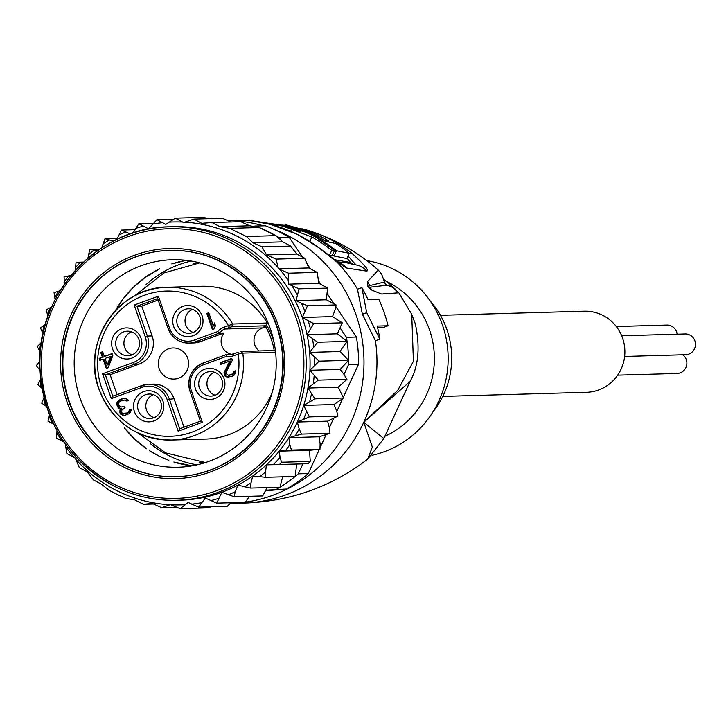 <?xml version="1.0" encoding="UTF-8"?>
<svg xmlns="http://www.w3.org/2000/svg" width="726" height="726" viewBox="0 0 726 726"><rect width="100%" height="100%" fill="white"/><g stroke="black" fill="none" stroke-linecap="round" stroke-linejoin="round"><path stroke-width="1.09" d="M682.812 354.787A10.373 10.1 88.4 0 1 677.059 373.463L617.672 375.16M621.674 335.775L685.09 333.96A10.373 10.1 88.4 0 1 695.272 346.474A10.373 10.1 88.4 0 1 685.68 354.705L624.623 356.457M616.283 326.519L666.822 325.066A10.373 10.1 88.4 0 1 677.14 334.187M440.455 315.311L584.239 311.191A40.565 39.485 88.4 0 1 602.262 315.084A40.565 39.485 88.4 0 1 624.051 360.096A40.565 39.485 88.4 0 1 586.563 392.294L442.778 396.405M259.128 350.939A13.204 12.859 88.4 0 1 262.658 327.907L225.015 328.987A13.204 12.859 -91.6 0 0 219.261 333.107L224.016 332.971A13.204 12.859 88.4 0 0 231.458 354.288L226.666 354.433L226.421 356.384A15.092 14.692 88.4 0 0 233.736 355.704L233.518 353.925L238.119 352.237L238.337 354.025L242.783 353.09L240.887 351.475L275.381 350.476M272.096 392.938A76.412 74.379 88.4 0 1 271.007 395.398A76.412 74.379 88.4 0 1 205.939 439.048L171.327 440.038A76.412 74.379 -91.6 0 0 236.395 396.387A76.412 74.379 -91.6 0 0 242.783 353.09L275.581 352.146M262.658 327.907L265.344 326.963L263.611 327.009L265.952 325.793L231.694 326.773L232.656 324.005A76.412 74.379 -91.6 0 0 166.953 287.269L201.565 286.28A76.412 74.379 88.4 0 1 267.277 323.016L266.106 325.738L264.137 326.546M157.66 298.604L136.96 306.2L147.378 336.056L152.133 335.92A22.034 21.444 88.4 0 1 151.344 352.763A22.034 21.444 88.4 0 1 139.183 364.08L110.134 374.734L117.077 394.626M274.147 342.817A72.264 70.331 -91.6 0 0 266.76 325.366L265.698 326.791A1.888 1.833 -91.6 0 1 265.344 326.963M263.611 327.009L264.436 326.419M192.526 309.412A12.26 11.934 -91.6 0 0 193.18 332.426M193.833 309.957A12.26 11.934 -91.6 0 0 177.053 318.505A12.26 11.934 -91.6 0 0 189.087 333.298A12.26 11.934 -91.6 0 0 193.833 309.957M181.409 335.122A15.564 15.146 -91.6 0 0 201.574 327.725A15.564 15.146 -91.6 0 0 194.341 306.998A15.564 15.146 -91.6 0 0 174.176 314.394A15.564 15.146 -91.6 0 0 181.409 335.122M196.084 377.221A15.564 15.146 88.4 0 1 216.257 369.824A15.564 15.146 88.4 0 1 223.49 390.552A15.564 15.146 88.4 0 1 203.316 397.948A15.564 15.146 88.4 0 1 196.084 377.221M142.196 420.363A15.564 15.146 88.4 0 1 134.963 399.636A15.564 15.146 88.4 0 1 155.137 392.24A15.564 15.146 88.4 0 1 162.37 412.967A15.564 15.146 88.4 0 1 142.196 420.363M113.056 336.81A15.564 15.146 88.4 0 1 133.221 329.413A15.564 15.146 88.4 0 1 140.454 350.141A15.564 15.146 88.4 0 1 120.289 357.537A15.564 15.146 88.4 0 1 113.056 336.81M206.819 313.469L208.761 312.752L213.39 326.028L214.506 322.934L215.45 325.656L214.342 328.751L212.391 329.459L206.819 313.469L208.852 313.015M232.356 360.132L226.249 371.975L226.076 373.572L228.527 375.36L233.064 373.69L234.09 371.394L235.714 370.805L235.859 372.284L233.981 375.278L231.83 376.449L226.939 377.093L225.169 376.204L223.98 372.801L229.761 361.085L220.686 364.416L220.096 362.719L231.766 358.435L232.356 360.132M117.067 402.413L118.864 400.226L122.64 398.456L125.589 398.529L127.803 399.636L128.475 400.534L126.859 401.133L124.645 400.026L120.961 400.988L118.928 402.503L118.429 404.219L120.026 406.705L121.242 407.032L124.6 406.179L125.072 407.54L121.659 410.326L121.723 412.613L122.73 413.393L126.968 412.985L128.475 412.05L129.5 409.754L131.125 409.165L131.27 410.644L129.391 413.639L124.21 415.535L120.897 414.446L119.717 411.043L120.943 408.284L119.091 408.203L118.084 407.422L116.813 404.818L117.067 402.413L117.939 402.395L120.906 399.382L124.3 398.356M108.238 367.655L106.295 368.372L103.092 359.188L99.843 360.377L99.135 358.335L102.375 357.147L100.714 352.382L102.656 351.665L104.317 356.43L112.103 353.58L112.811 355.622L108.238 367.655M191.328 390.661L189.976 391.269L200.412 421.171L202.363 422.296L191.328 390.661A20.146 19.611 88.4 0 1 203.171 364.915L226.421 356.384M183.959 427.178L174.049 398.746A22.034 21.444 88.4 0 0 153.231 384.127L148.467 384.263A22.034 21.444 88.4 0 1 169.285 398.883L179.703 428.739L178.16 431.171L202.363 422.296M141.806 385.56L112.775 396.196L111.269 398.619L142.051 387.33A20.146 19.611 88.4 0 1 167.125 399.536L178.16 431.171M152.133 335.92L141.724 306.063L136.96 306.2L134.183 305.065L145.218 336.71L147.378 336.056A22.034 21.444 88.4 0 1 146.579 352.9A22.034 21.444 88.4 0 1 134.428 364.216L105.379 374.87L110.134 374.734M141.724 306.063L158.159 300.029M200.303 341.665A22.034 21.444 88.4 0 1 193.697 342.935L188.941 343.071A22.034 21.444 88.4 0 1 168.123 328.451L168.069 328.442C171.98 337.944 178.941 342.826 188.941 343.071A22.034 21.444 88.4 0 0 195.548 341.801L200.303 341.665L224.016 332.971M179.93 349.469A15.564 15.146 -91.6 0 0 158.631 360.323A15.564 15.146 -91.6 0 0 173.913 379.09A15.564 15.146 -91.6 0 0 179.93 349.469M194.495 340.031L195.548 341.801L219.261 333.107L217.746 331.51L194.495 340.031A20.146 19.611 88.4 0 1 169.412 327.825L158.377 296.19L134.183 305.065M168.096 328.397L157.633 298.531L158.377 296.19M112.811 396.187L105.379 374.87L102.593 373.736L111.269 398.619M229.48 327.408L228.445 325.638L223.98 327.217L225.015 328.987L231.694 326.773M240.887 351.466L240.342 351.575M274.6 350.594L275.272 350.476M267.277 323.016L232.656 324.005L228.445 325.638A72.636 70.703 88.4 0 0 137.668 298.15A72.636 70.703 88.4 0 0 101.676 387.974A72.636 70.703 88.4 0 0 184.994 434.284A72.636 70.703 88.4 0 0 238.337 354.025L233.736 355.704M221.448 389.118A12.26 11.934 88.4 0 1 211.003 396.124A12.26 11.934 88.4 0 1 199.859 378.609A12.26 11.934 88.4 0 1 210.304 371.603A12.26 11.934 88.4 0 1 221.448 389.118M214.433 372.238A12.26 11.934 -91.6 0 0 215.096 395.253M154.629 395.198A12.26 11.934 88.4 0 1 149.883 418.539A12.26 11.934 88.4 0 1 137.849 403.756A12.26 11.934 88.4 0 1 154.629 395.198M153.976 417.668A12.26 11.934 88.4 0 1 153.313 394.654M138.412 348.707A12.26 11.934 88.4 0 1 127.976 355.713A12.26 11.934 88.4 0 1 116.822 338.198A12.26 11.934 88.4 0 1 127.268 331.192A12.26 11.934 88.4 0 1 138.412 348.707M131.406 331.827A12.26 11.934 -91.6 0 0 132.059 354.842M213.172 329.177L207.681 313.441M214.923 324.141L214.252 326.001L213.39 326.028M230.26 375.106L228.527 375.36M231.131 375.079L232.429 374.607L231.558 374.625M232.429 374.607L233.926 373.672L233.064 373.69M233.926 373.672L234.661 372.629L233.799 372.656M234.661 372.629L234.952 371.376L235.741 371.086M234.09 371.394L234.952 371.376M228.917 377.221L226.031 376.186L224.842 372.783L230.632 361.067L229.761 361.085M226.939 377.093L227.801 377.066M225.169 376.204L226.031 376.186M224.361 374.961L225.232 374.943M224.125 374.28L224.996 374.262M223.98 372.801L224.842 372.783M224.27 371.549L225.133 371.521M221.457 364.134L220.958 362.691L231.848 358.698M220.096 362.719L220.958 362.691M124.618 415.454L121.768 414.419L120.58 411.016L121.814 408.266L119.953 408.175L118.946 407.395L117.639 403.647L116.777 403.674M117.639 403.647L117.939 402.395M117.803 401.378L118.674 401.351M118.864 400.226L119.726 400.198M120.044 399.409L120.906 399.382M122.64 398.456L123.502 398.429M127.513 400.888L126.297 400.57M127.159 400.543L125.407 400.126M126.279 400.099L124.645 400.026M123.302 406.66L121.242 407.032M124.164 406.633L124.691 406.442M125.68 413.466L123.937 413.72M126.542 413.439L127.84 412.958L126.968 412.985M127.84 412.958L129.337 412.023L128.475 412.05M129.337 412.023L130.072 410.989L129.21 411.016M130.072 410.989L130.362 409.727L131.152 409.446M129.5 409.754L130.362 409.727M122.676 415.326L123.538 415.308M120.897 414.446L121.768 414.419M120.099 413.203L120.97 413.176M119.863 412.522L120.734 412.495M119.717 411.043L120.58 411.016M120.008 409.782L120.87 409.763M121.814 408.266L120.943 408.284M119.091 408.203L119.953 408.175M118.084 407.422L118.946 407.395M117.285 406.179L118.147 406.152M116.813 404.818L117.676 404.79M107.067 368.091L103.954 359.161L103.092 359.188M100.624 360.087L99.997 358.308L102.375 357.147M99.135 358.335L99.997 358.308M103.246 357.119L101.576 352.355L102.747 351.928M100.714 352.382L101.576 352.355M112.194 353.834L104.317 356.43M111.414 356.43L108.156 364.915L107.285 364.933L110.543 356.448L111.414 356.43M107.285 364.933L105.034 358.472L110.543 356.448M218.326 269.718A103.773 101.005 -91.6 0 0 172.225 259.754A103.773 101.005 -91.6 0 0 83.862 319.032A103.773 101.005 -91.6 0 0 132.068 457.253A103.773 101.005 -91.6 0 0 178.16 467.217A103.773 101.005 -91.6 0 0 266.533 407.939A103.773 101.005 -91.6 0 0 218.326 269.718M220.432 259.563A115.089 112.022 -91.6 0 0 71.302 314.258A115.089 112.022 -91.6 0 0 124.763 467.553A115.089 112.022 -91.6 0 0 273.902 412.858A115.089 112.022 -91.6 0 0 220.432 259.563M340.303 328.206L346.429 337.3A145.282 141.407 88.4 0 1 347.082 341.383L337.345 333.815L342.3 322.825L332.544 316.6L302.261 317.471L313.741 323.642L307.053 334.677L317.652 342.227L309.621 352.382L319.177 361.167L309.911 370.269L318.287 380.143L307.933 388.047L314.984 398.837L303.713 405.398L309.34 416.924L297.324 422.033L299.157 428.848L301.435 434.094L288.875 437.66L289.828 444.666L291.425 450.056L279.211 451.164L280.055 457.389L281.579 462.244L310.138 461.427A145.282 141.407 -91.6 0 1 308.024 463.723L266.406 464.867L265.562 471.891L265.77 477.281L252.766 475.984L251.042 482.826L250.57 488.09L237.838 485.168L235.251 491.72L234.117 496.756L221.857 492.264L216.711 503.136L205.304 498.036L198.625 507.138L188.107 502.456L180.193 508.672L170.265 504.615L161.716 507.719L152.233 503.417L143.521 504.298L134.446 499.797L125.888 498.481L117.794 494.696L108.973 490.241L101.359 484.142L93.436 479.922L87.329 471.945L79.334 467.598L75.268 458.052L74.188 457.525A141.506 137.731 88.4 0 1 65.658 446.662L65.44 444.022M143.485 504.298L153.449 504.016M161.68 507.719L176.427 507.302M276.071 259.109L278.176 267.667L278.584 268.82L279.655 269.346A141.506 137.731 88.4 0 1 288.195 280.209L288.512 284.156L299.039 288.83L327.744 288.131L318.805 283.294L317.226 272.495L308.868 267.948L304.63 258.211L296.807 254.055L266.569 254.917L276.071 259.109L304.63 258.293M132.831 233.073L138.875 223.681L148.549 228.835L156.952 219.688L165.746 224.407L175.383 218.145L183.578 222.583L193.86 219.098L201.683 223.336L212.065 222.519L219.796 226.639L229.679 228.345L246.404 236.485L252.82 242.711L261.959 246.795L266.569 254.917M302.397 256.904L289.266 237.42A145.282 141.407 -91.6 0 0 277.55 231.004A145.282 141.407 -91.6 0 0 265.289 225.75L255.334 226.04A145.282 141.407 88.4 0 1 259.1 227.501A145.282 141.407 88.4 0 1 267.595 231.295A145.282 141.407 88.4 0 1 275.826 235.641A145.282 141.407 88.4 0 1 279.319 237.711L280.917 240.088L275.826 235.641L259.1 227.501L252.53 226.267L255.334 226.04M343.489 396.95L358.571 364.171A145.282 141.407 -91.6 0 0 356.384 337.018L336.02 306.799M265.571 490.767L286.461 489.034A145.282 141.407 -91.6 0 0 308.26 473.543L319.395 449.33M320.384 447.18L326.137 434.683M329.359 427.668L333.606 418.43M336.837 411.415L342.518 399.073M289.266 237.42L279.319 237.711M333.715 303.377L327.399 294.003M320.856 284.293L318.614 280.971M310.32 268.656L307.788 264.899M347.082 341.383A145.282 141.407 88.4 0 1 348.607 360.323A145.282 141.407 88.4 0 1 348.616 364.452L344.024 374.444L340.204 369.407L348.607 360.323L339.904 351.511L347.082 341.383L317.652 342.227M358.571 364.171L348.616 364.452M346.429 337.3L356.384 337.018M302.887 463.869L298.304 473.833L308.26 473.543M286.461 489.034L265.789 490.204L266.814 487.618M298.304 473.833A145.282 141.407 88.4 0 1 295.192 476.447A145.282 141.407 88.4 0 1 279.991 487.246A145.282 141.407 88.4 0 1 276.515 489.315M252.53 226.267L249.762 225.786L240.651 221.702L212.065 222.519M280.917 240.088L282.777 241.858L252.82 242.711M234.117 496.756L262.73 495.931L265.789 490.204M291.425 450.056L319.985 449.24L320.112 443.804L319.159 436.798L329.994 433.277L329.45 427.986L327.617 421.162L337.899 416.107L336.692 411.052L334.005 404.527L343.543 398.02L338.225 387.176L346.928 379.408L344.024 374.444M329.994 433.277L301.435 434.094M319.985 449.24L309.503 450.301L279.211 451.164A136.787 133.139 -91.6 0 0 288.875 437.66A136.787 133.139 -91.6 0 0 297.324 422.033L327.617 421.162M308.096 463.714L310.274 461.355L309.503 450.301M265.77 477.281L295.192 476.447L296.689 464.041M250.57 488.09L279.991 487.246L282.632 476.8M332.544 316.6L335.013 310.002L336.056 304.929L326.382 299.774L327.589 288.013M175.383 218.145L203.952 217.328L207.491 218.707M222.419 218.281L193.86 219.098M230.886 221.974L222.455 218.281M229.679 228.345L259.1 227.501M246.404 236.485L275.826 235.641M261.959 246.795L290.709 246.078L282.777 241.858M296.807 254.055L290.518 245.978M249.762 225.786L219.796 226.639M216.711 503.136L245.306 502.319L249.435 496.312M198.625 507.138L227.211 506.312L230.977 502.728M180.193 508.672L208.752 507.855L210.821 506.784M313.741 323.642L342.3 322.825M337.345 333.815L307.053 334.677A136.787 133.139 -91.6 0 0 302.261 317.471A136.787 133.139 -91.6 0 0 233.772 239.834A136.787 133.139 -91.6 0 0 173.015 226.703L169.122 226.811A136.787 133.139 88.4 0 1 229.879 239.943A136.787 133.139 88.4 0 1 230.759 240.37A136.787 133.139 88.4 0 1 303.268 392.203A136.787 133.139 88.4 0 1 176.944 500.278A136.787 133.139 88.4 0 1 116.178 487.146C135.408 496.439 155.673 500.813 176.944 500.278L180.838 500.169A136.787 133.139 -91.6 0 0 221.857 492.264A136.787 133.139 -91.6 0 0 237.838 485.168A136.787 133.139 -91.6 0 0 252.766 475.984A136.787 133.139 -91.6 0 0 266.406 464.867A136.787 133.139 -91.6 0 0 279.211 451.164M339.904 351.511L309.621 352.382A136.787 133.139 -91.6 0 0 307.053 334.677M319.177 361.167L348.607 360.323M340.204 369.407L309.911 370.269A136.787 133.139 -91.6 0 0 309.621 352.382M318.287 380.143L346.846 379.326M338.225 387.176L307.933 388.047A136.787 133.139 -91.6 0 0 309.911 370.269M314.984 398.837L343.543 398.02M334.005 404.527L303.713 405.398A136.787 133.139 -91.6 0 0 307.933 388.047M309.34 416.924L337.899 416.107M319.159 436.798L288.875 437.66M46.636 406.506L41.763 403.248L44.032 397.412M42.117 388.546L37.806 384.49L40.756 379.399M40.003 370.206L36.3 365.759L39.857 361.013M40.311 351.811L37.207 346.592L41.373 342.59M42.997 333.715L40.52 327.916L45.321 324.495M47.98 316.246L46.174 309.848L51.637 307.071M55.149 299.693L54.069 292.696L60.222 290.645M64.315 284.338L64.088 276.751L70.921 275.553M75.313 270.444L76.039 262.286L83.535 262.095M76.112 262.277L83.563 262.068M87.9 258.202L89.743 249.544M99.689 249.254L89.815 249.535L97.828 250.534M101.858 247.811L104.952 238.745M117.331 238.382L105.016 238.736L113.51 241.077M116.922 239.399L121.396 230.078M134.709 229.688L121.46 230.06L130.29 233.926M317.053 272.377L288.503 273.203L279.655 269.346M308.868 267.948L278.584 268.82M288.503 273.203L288.195 280.209M318.805 283.294L288.512 284.156M299.039 288.83L296.09 300.637L301.508 303.277L307.497 305.746L336.056 304.929M326.382 299.774L296.09 300.637M307.497 305.746L302.261 317.471M138.829 223.681L153.159 223.272M156.925 219.688L173.314 219.216M65.658 446.662L66.91 453.505L74.188 457.525M64.115 442.116L56.492 438.05L57 430.536M53.778 424.293L48.016 421.134L49.595 414.746M297.324 422.033A136.787 133.139 -91.6 0 0 303.713 405.398M429.992 300.682A84.906 82.637 88.4 0 1 443.777 394.309A84.906 82.637 -91.6 0 1 433.168 411.606M303.305 230.196C297.379 227.837 298.168 227.964 305.691 230.578A139.564 135.835 88.4 0 1 310.81 232.692L309.031 232.402A139.946 136.216 88.4 0 1 323.832 239.979L328.551 240.85A138.82 135.118 -91.6 0 0 308.623 231.158L285.345 224.606L300.274 229.815A140.59 136.842 88.4 0 1 336.383 250.742L349.297 253.292A137.395 133.729 -91.6 0 0 335.53 243.455L325.611 241.341A140.064 136.334 -91.6 0 0 303.305 230.196L299.148 228.472M318.369 239.335L319.594 239.444A140.681 136.933 -91.6 0 0 304.793 231.866L303.559 231.748A140.853 137.096 -91.6 0 0 285.209 225.26L282.396 225.06A141.162 137.395 88.4 0 1 300.745 231.558L294.366 229.38A141.261 137.495 -91.6 0 0 281.144 224.996L278.312 224.924A141.434 137.659 88.4 0 1 291.543 229.307L311.853 237.021A141.162 137.395 88.4 0 1 331.737 250.352L334.541 250.552A140.853 137.096 -91.6 0 0 318.369 239.335M372.03 455.302A99.054 96.413 -91.6 0 0 438.921 400.861A99.054 96.413 88.4 0 0 366.875 260.634M328.143 241.749L328.551 240.85M332.562 254.853A134.927 131.333 88.4 0 1 333.96 255.988L336.383 250.742M333.96 255.988L346.874 258.565L349.297 253.292M322.988 250.724A135.499 131.887 88.4 0 1 329.314 255.606L332.127 255.806L334.541 250.552M319.367 239.934L319.594 239.444M277.631 226.403L278.312 224.924M309.857 241.35L311.853 237.021M329.314 255.606L331.737 250.352M384.853 436.272A84.906 82.637 -91.6 0 0 434.375 359.787A84.906 82.637 -91.6 0 0 387.022 281.715A84.906 82.637 88.4 0 0 386.758 281.579M347.037 258.211L350.685 262.476L334.477 259.699M385.043 283.739L386.25 285.146M386.404 285.245A18.867 18.867 105.7 0 1 388.555 285.717L392.339 287.233L398.828 292.823L381.604 294.039L371.757 290.119L368.173 286.942A18.867 8.285 -37.1 0 0 368.046 286.516L369.824 287.242L367.973 286.434L369.67 285.59L384.499 282.024L386.586 285.345M368.173 286.942L367.9 286.552A18.867 1.307 -33.3 0 0 367.973 286.434L369.67 285.59A18.867 18.631 37.3 0 0 367.501 281.634L378.319 270.154L381.595 274.02L384.499 282.024M392.339 287.233A18.867 18.867 117.8 0 0 386.45 285.282L369.824 287.242A18.867 17.832 -59.6 0 1 371.757 290.119M301.907 228.772A135.662 132.05 88.4 0 1 314.476 232.538A135.662 132.05 88.4 0 1 351.32 252.82C364.37 264.554 369.48 270.644 366.648 271.116A18.867 18.459 -73.3 0 0 357.927 265.335A18.867 18.459 -73.3 0 0 357.9 265.326L345.494 262.576L337.454 261.877M348.035 256.042L355.849 264.736M410.081 381.431L363.78 422.269L383.809 438.54L410.081 381.431C418.521 366.34 420.272 347.155 415.336 323.869L411.742 314.467L413.403 361.312L397.721 390.388L363.78 422.269L372.347 447.098L367.683 459.15C331.337 487.001 289.874 501.648 243.283 503.1L230.323 503.472A141.506 137.731 88.4 0 0 244.163 502.356M367.9 286.552L367.501 281.634M377.593 327.571L383.101 327.58L388.047 325.765L377.23 326.074A146.225 142.323 -91.6 0 1 379.834 339.151L366.721 312.697L361.857 287.614L357.455 289.229L362.401 314.285L375.433 340.766L379.834 339.151M388.047 325.765A146.225 142.323 -91.6 0 0 378.754 299.112L367.937 299.421A146.225 142.323 -91.6 0 0 361.857 287.614M366.648 271.116L346.738 268.066L337 262.131L319.73 248.455A141.506 137.731 -91.6 0 0 297.17 234.353A141.506 137.731 -91.6 0 0 296.126 233.845A141.506 137.731 -91.6 0 0 270.181 224.343L248.428 220.223L272.94 223.971A18.867 18.459 106.7 0 1 277.722 226.213M273.112 224.025L280.853 224.987M281.325 225.051L282.332 225.187M301.717 228.726L301.717 228.726A18.867 4.184 103.8 0 1 301.816 228.744L314.476 232.538C338.262 240.878 359.551 253.419 378.319 270.154M411.542 314.04L398.828 292.823M362.401 314.285L366.721 312.697M245.579 502.156A141.506 137.731 88.4 0 0 362.437 383.41A141.506 137.731 88.4 0 0 285.064 234.162A141.506 137.731 -91.6 0 0 274.328 229.489M263.356 225.804A141.506 137.731 -91.6 0 0 227.792 220.532M169.793 250.388A113.211 110.189 -91.6 0 1 220.078 261.251L219.651 261.269A113.211 110.189 88.4 0 1 280.463 386.867A113.211 110.189 88.4 0 1 175.837 476.719A113.211 110.189 88.4 0 1 125.553 465.847L125.979 465.838A113.211 110.189 -91.6 0 0 176.273 476.701A113.211 110.189 -91.6 0 0 280.889 386.858A113.211 110.189 -91.6 0 0 220.078 261.251L219.651 261.269A113.211 110.189 88.4 0 0 169.358 250.397L169.793 250.388A113.211 110.189 -91.6 0 0 65.168 340.231A113.211 110.189 -91.6 0 0 125.979 465.838L125.553 465.847A113.211 110.189 88.4 0 1 64.732 340.24A113.211 110.189 88.4 0 1 169.358 250.397M168.804 460.32A103.773 101.005 88.4 0 1 159.756 456.454L168.804 460.32M189.196 465.484A103.773 101.005 88.4 0 1 173.877 462.045L191.982 465.838A103.773 101.005 88.4 0 1 189.196 465.484M171.826 263.901A103.773 101.005 88.4 0 1 186.101 260.335L171.826 263.901M115.434 310.628A103.773 101.005 88.4 0 1 159.693 268.82L145.273 277.368L133.566 287.106L123.402 298.54L115.434 310.628M134.646 439.085A103.773 101.005 88.4 0 1 124.309 427.768L134.646 439.085L146.652 448.795A103.773 101.005 88.4 0 1 134.646 439.085M159.756 456.454A103.773 101.005 88.4 0 1 149.302 450.565L159.756 456.454M99.081 389.218A76.412 74.379 -91.6 0 0 171.327 440.038C136.533 439.094 112.421 422.142 98.972 389.19C80.904 342.772 118.274 286.761 166.953 287.269A76.412 74.379 -91.6 0 0 101.876 330.92A76.412 74.379 -91.6 0 0 99.045 389.109M190.012 391.223A22.034 21.444 88.4 0 1 190.829 374.435A22.034 21.444 88.4 0 1 202.926 363.145M145.218 336.71A20.146 19.611 88.4 0 1 133.375 362.446L134.428 364.216L139.183 364.08M274.192 350.513A70.758 68.87 -91.6 0 0 265.698 326.791M133.375 362.446L102.593 373.736M217.746 331.51A15.092 14.692 88.4 0 1 223.98 327.217M226.694 354.424A13.204 12.859 -91.6 0 0 233.491 353.934L238.092 352.255M203.171 364.915L202.953 363.127L226.63 354.451M200.403 421.153L179.667 428.757L200.403 421.153L189.976 391.269C186.8 378.192 191.129 368.817 202.953 363.127L226.666 354.433M167.125 399.536L174.049 398.746M112.775 396.196L141.833 385.542A22.034 21.444 88.4 0 1 148.467 384.263L141.833 385.542L142.051 387.33M169.412 327.825L168.069 328.442L157.633 298.531M116.106 487.11A136.787 133.139 88.4 0 1 115.307 486.719A136.787 133.139 88.4 0 1 42.798 334.886A136.787 133.139 88.4 0 1 169.122 226.811C98.128 226.975 36.273 293.957 39.876 366.784C43.206 421.198 68.335 461.173 115.262 486.71L116.142 487.137M116.532 485.458A134.9 131.306 88.4 0 1 115.67 485.032A134.9 131.306 88.4 0 1 54.069 305.328A134.9 131.306 88.4 0 1 228.663 241.658A134.9 131.306 88.4 0 1 229.525 242.085A134.9 131.306 88.4 0 1 291.126 421.788A134.9 131.306 88.4 0 1 116.532 485.458M197.045 464.831A103.773 101.005 88.4 0 1 170.81 456.59A103.773 101.005 88.4 0 1 169.929 456.164A103.773 101.005 88.4 0 1 150.255 443.577M169.884 504.742A141.506 137.731 88.4 0 1 118.692 491.575A141.506 137.731 88.4 0 1 75.676 459.204M184.694 222.165A141.506 137.731 88.4 0 1 235.16 235.288A141.506 137.731 88.4 0 1 278.176 267.667M281.579 462.244A145.282 141.407 88.4 0 1 279.465 464.54M235.251 491.72A141.506 137.731 88.4 0 1 228.291 494.814M308.251 320.965A141.506 137.731 88.4 0 1 310.338 328.47M312.543 338.951A141.506 137.731 88.4 0 1 313.668 346.665M314.521 357.346A141.506 137.731 88.4 0 1 314.657 365.142M314.149 375.859A141.506 137.731 88.4 0 1 313.287 383.6M311.427 394.145A141.506 137.731 88.4 0 1 309.585 401.705M306.399 411.914A141.506 137.731 88.4 0 1 303.613 419.165M299.157 428.848A141.506 137.731 88.4 0 1 295.473 435.664M289.828 444.666A141.506 137.731 88.4 0 1 285.59 450.556M280.055 457.389A141.506 137.731 88.4 0 1 273.285 464.694M265.562 471.891A141.506 137.731 88.4 0 1 259.618 476.728M251.042 482.826A141.506 137.731 88.4 0 1 244.535 486.828M45.602 405.898A141.506 137.731 88.4 0 1 43.515 398.402M41.3 387.92A141.506 137.731 88.4 0 1 40.184 380.206M39.322 369.516A141.506 137.731 88.4 0 1 39.195 361.72M39.703 351.012A141.506 137.731 88.4 0 1 40.565 343.271M42.426 332.717A141.506 137.731 88.4 0 1 44.268 325.157M47.453 314.948A141.506 137.731 88.4 0 1 50.239 307.706M54.695 298.014A141.506 137.731 88.4 0 1 58.379 291.208M64.024 282.196A141.506 137.731 88.4 0 1 68.543 275.934M75.286 267.767A141.506 137.731 88.4 0 1 80.568 262.168M88.291 254.98A141.506 137.731 88.4 0 1 94.235 250.134M102.811 244.045A141.506 137.731 88.4 0 1 109.317 240.043M118.601 235.151A141.506 137.731 88.4 0 1 125.562 232.057M291.997 285.853A141.506 137.731 88.4 0 1 297.161 294.593M301.508 303.277A141.506 137.731 88.4 0 1 304.729 310.864M135.39 228.454A141.506 137.731 88.4 0 1 143.14 226.203M152.424 224.143A141.506 137.731 88.4 0 1 162.252 222.71M168.913 222.156A141.506 137.731 88.4 0 1 182.498 222.056M61.846 441.009A141.506 137.731 88.4 0 1 56.692 432.279M52.345 423.594A141.506 137.731 88.4 0 1 49.123 415.998M218.462 498.417A141.506 137.731 88.4 0 1 210.712 500.668M201.429 502.719A141.506 137.731 88.4 0 1 191.591 504.153M184.939 504.715A141.506 137.731 88.4 0 1 170.628 504.779M193.506 263.565A100.941 98.246 88.4 0 1 198.706 262.603M204.433 462.852A100.941 98.246 88.4 0 1 199.187 462.19M145.717 284.946A103.773 101.005 88.4 0 1 191.21 261.051M319.73 248.455A18.867 3.394 -52.4 0 1 320.239 248.601L297.596 234.444L270.444 224.37L252.993 220.886A18.867 16.526 -81.9 0 1 253.891 221.04M305.464 231.059L305.691 230.578M300.065 230.278L300.274 229.815M290.654 231.231L291.543 229.307M350.685 262.476A9.438 9.22 -73.5 0 0 352.909 263.983M346.738 268.066A18.867 18.404 -90.2 0 0 338.416 262.531M357.455 289.229A141.506 137.731 -91.6 0 0 337 262.131A18.867 11.68 -53.2 0 0 335.267 260.289L320.239 248.601M351.32 252.82A18.867 3.358 128 0 0 349.197 253.51M248.428 220.223A18.867 18.359 91.2 0 1 252.203 220.768M249.962 220.268L235.188 220.196A141.506 137.731 -91.6 0 1 252.04 220.777A18.867 16.526 -81.9 0 1 252.993 220.886L250.688 220.604M375.433 340.766A141.506 137.731 -91.6 0 1 363.78 422.269A141.506 137.731 88.4 0 1 243.283 503.1M199.741 262.866L163.931 272.958L134.428 295.999M138.348 433.186L165.564 452.852L205.458 462.535M233.518 353.925L229.588 354.678M285.345 224.606L285.055 225.241M383.809 438.54L367.683 459.15M384 279.501L395.525 289.347M337.118 262.213L339.096 262.948L335.267 260.289M272.94 223.971L272.186 223.771M272.404 223.817L282.35 225.151M235.188 220.196L227.556 220.423"/></g></svg>
